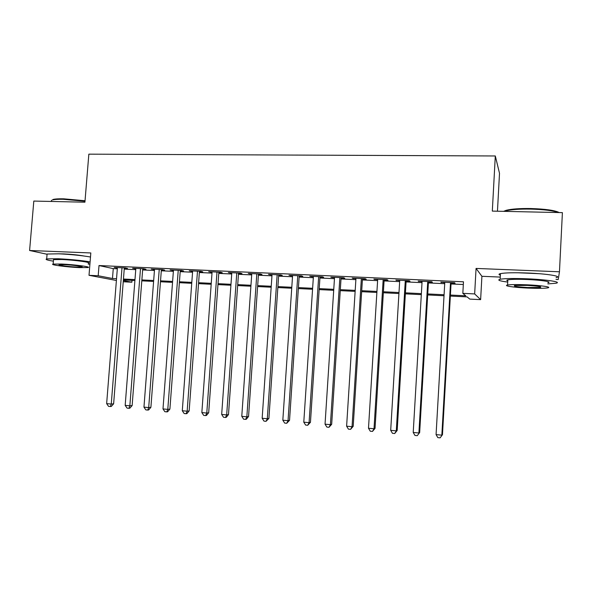 <?xml version="1.0" encoding="UTF-8"?>
<svg xmlns="http://www.w3.org/2000/svg" width="592" height="592" viewBox="0 0 592 592"><rect width="100%" height="100%" fill="white"/><g stroke="black" fill="none" stroke-linecap="round" stroke-linejoin="round"><path stroke-width="0.89" d="M83.901 255.988C78.27 254.989 71.514 254.294 63.647 253.909L59.059 253.827M538.846 273.674L517.549 272.757M132.009 280.364L131.861 282.206L123.232 281.77M497.458 211.211L499.507 173.293L495.304 155.97L88.844 154.157L84.922 202.19L33.811 201.073L29.6 250.497L47.064 254.257M555.999 279.454L558.226 279.542L559.462 271.78L476.064 268.428L481.91 276.294L500.284 277.078M481.91 276.294L480.63 299.641L469.774 299.101L467.103 296.888L450.349 296.067M495.304 155.97L492.315 211.1L562.4 212.632L559.462 271.78M124.298 268.28L127.502 268.428L125.223 267.917L114.212 267.429L117.386 267.969M142.709 269.116L145.95 269.264L143.76 268.753L132.608 268.25L135.82 268.805M161.357 269.959L164.65 270.107L162.548 269.604L151.249 269.094L154.505 269.649M180.264 270.81L183.594 270.958L181.589 270.455L170.133 269.945L173.434 270.5M199.423 271.676L202.797 271.824L200.88 271.328L189.27 270.803L192.622 271.365M218.833 272.549L222.259 272.705L220.439 272.209L208.673 271.676L212.062 272.246M238.517 273.437L241.987 273.6L240.263 273.097L228.334 272.564L231.775 273.134M258.46 274.34L261.982 274.503L260.362 274L248.27 273.46L251.755 274.037M278.684 275.25L282.251 275.413L280.741 274.917L268.479 274.37L272.017 274.954M299.189 276.183L302.808 276.346L301.402 275.85L288.97 275.287L292.559 275.879M319.983 277.115L323.646 277.285L322.359 276.79L309.749 276.227L313.383 276.819M341.066 278.07L344.781 278.24L343.604 277.752L330.817 277.174L334.51 277.774M362.445 279.039L366.219 279.209L365.16 278.721L352.188 278.136L355.933 278.743M384.134 280.016L387.96 280.186L387.02 279.705L373.863 279.113L377.666 279.72M406.127 281.008L410.012 281.185L409.198 280.704L395.856 280.097L399.711 280.719M428.445 282.014L432.382 282.192L431.701 281.711L418.159 281.104L422.074 281.725M450.408 295.053L465.793 295.808L462.826 293.351L463.477 281.799L99.012 265.549L113.264 268.613L117.32 268.798M124.231 269.116L135.753 269.634M142.642 269.952L154.438 270.485M161.298 270.796L173.367 271.343M180.197 271.654L192.555 272.216M199.356 272.527L212.003 273.104M218.774 273.408L231.716 274M238.45 274.303L251.696 274.91M258.401 275.213L271.957 275.828M278.625 276.131L292.5 276.76M299.13 277.063L313.331 277.707M319.924 278.011L334.45 278.669M341.007 278.965L355.873 279.639M362.385 279.935L377.607 280.63M384.075 280.926L399.652 281.629M406.075 281.925L422.022 282.65M428.393 282.939L444.71 283.679M451.037 283.968L463.321 284.523M451.089 283.035L455.085 283.22L454.538 282.739L440.796 282.125L444.762 282.754M116.395 280.482L89.015 275.31L90.82 252.962L29.6 250.497M89.015 275.31L98.191 275.754L112.48 278.492L116.535 278.691M99.012 265.549L98.191 275.754M462.826 293.351L474.658 293.921L480.63 299.641M476.064 268.428L474.658 293.921M123.328 280.571L131.861 282.206M444.022 295.756L427.69 294.949M421.312 294.631L405.365 293.847M398.934 293.528L383.35 292.759M376.882 292.441L361.653 291.686M355.133 291.368L340.259 290.635M333.696 290.309L319.162 289.592M312.561 289.266L298.361 288.57M291.723 288.237L277.848 287.557M271.173 287.224L257.609 286.558M250.904 286.225L237.651 285.573M230.91 285.24L217.96 284.604M211.189 284.271L198.535 283.642M191.734 283.309L179.376 282.695M172.538 282.362L160.462 281.762M153.602 281.429L141.799 280.845M134.909 280.504L123.38 279.935M123.447 279.032L134.983 279.594M141.865 279.935L153.668 280.512M160.528 280.845L172.605 281.437M179.443 281.777L191.801 282.377M198.609 282.71L211.255 283.331M218.034 283.664L230.976 284.301M237.718 284.626L250.971 285.277M257.675 285.61L271.24 286.269M277.907 286.602L291.789 287.275M298.427 287.601L312.628 288.297M319.229 288.622L333.762 289.333M340.319 289.658L355.2 290.383M361.712 290.702L376.941 291.449M383.409 291.767L398.993 292.529M405.424 292.848L421.371 293.632M427.75 293.943L444.081 294.742M113.264 268.613L112.48 278.492M441.454 282.155L441.425 282.599M418.951 281.141L418.921 281.585M396.766 280.142L396.744 280.586M374.906 279.158L374.877 279.594M353.35 278.188L353.32 278.625M332.097 277.234L332.068 277.663M311.14 276.286L311.111 276.716M290.472 275.361L290.443 275.783M270.085 274.444L270.056 274.866M249.979 273.534L249.95 273.955M230.147 272.646L230.118 273.06M210.582 271.765L210.552 272.179M191.275 270.892L191.246 271.306M172.228 270.033L172.198 270.448M153.432 269.19L153.402 269.597M134.88 268.354L134.85 268.761M116.572 267.532L116.543 267.932M450.519 282.562L441.839 435.157L436.075 434.609L444.792 282.303M451.111 282.591L442.468 434.706L440.13 437.843L437.828 437.629L436.075 434.609M442.468 434.706L440.13 437.843M503.629 211.344L506.212 210.293C511.532 208.961 519.746 208.369 530.854 208.532C545.447 208.998 554.896 210.338 559.203 212.558M558.485 212.543C553.017 210.626 543.796 209.487 530.809 209.109C519.421 208.939 511 209.538 505.553 210.893L504.125 211.351M547.837 283.908L555.807 283.257C562.555 282.088 547.015 279.594 527.206 278.802C513.834 278.299 504.828 278.447 500.166 279.246C496.954 280.06 499.47 281 507.729 282.073M556.088 277.633C562.837 276.36 547.311 273.763 527.502 273.008C514.145 272.535 505.131 272.734 500.469 273.615C498.56 274.059 498.531 274.592 500.381 275.191M507.788 280.897C506.449 280.482 506.471 280.127 507.847 279.838C511.236 279.261 517.741 279.15 527.361 279.52C541.532 280.09 552.736 281.873 547.896 282.717M527.857 288.082C537.44 288.489 544.033 288.422 547.637 287.89C552.477 287.127 541.266 285.403 527.087 284.811C517.467 284.426 510.963 284.493 507.566 285.018C502.808 285.818 514.122 287.49 527.857 288.082M527.228 285.411L514.618 285.544C512.998 286.269 517.371 286.928 527.724 287.52L540.437 287.401C542.131 286.676 537.728 286.017 527.228 285.411M84.996 201.243L63.277 199.297C58.179 199.201 54.575 199.423 52.473 199.948L53.088 199.452C55.145 198.934 58.66 198.72 63.633 198.816L85.041 200.747M88.208 264.121L89.917 264.128M90.102 261.871C81.008 260.399 70.418 259.363 58.327 258.756L46.679 258.904C44.918 259.407 47.153 260.162 53.391 261.161M90.495 257.002C81.407 255.47 70.825 254.405 58.741 253.813L47.086 254.035L47.012 254.878M53.472 260.191L53.517 259.622L61.938 259.518C74.844 260.021 92.463 262.5 88.282 263.166M79.335 267.614L87.927 267.562C92.1 266.955 74.474 264.557 61.568 264.032L53.147 264.091C49.143 264.75 66.889 267.096 79.335 267.614M64.824 264.691L59.378 264.728C56.78 265.142 68.198 266.666 76.272 266.992L81.792 266.962C84.456 266.563 73.082 265.024 64.824 264.691M51.497 201.458L51.6 200.251L51.164 201.45M427.742 281.533L418.899 432.996L413.216 432.463L422.096 281.281M428.475 281.57L419.661 432.56L417.249 435.668L414.985 435.453L413.216 432.463M419.661 432.56L417.249 435.668M405.298 280.527L396.292 430.872L390.69 430.34L399.733 280.275M406.156 280.564L397.188 430.451L396.292 430.872L394.709 433.529L392.466 433.314L390.69 430.34M397.188 430.451L394.709 433.529M383.172 279.528L374.011 428.771L368.49 428.253L377.689 279.283M384.156 279.572L375.039 428.371L374.011 428.771L372.486 431.42L370.281 431.213L368.49 428.253M375.039 428.371L372.486 431.42M361.364 278.551L352.055 426.706L346.616 426.196L355.962 278.307M362.474 278.595L353.202 426.321L352.055 426.706L350.59 429.341L348.414 429.133L346.616 426.196M353.202 426.321L350.59 429.341M339.867 277.581L330.41 424.671L325.045 424.168L334.539 277.345M341.088 277.633L331.675 424.301L330.41 424.671L328.997 427.291L326.858 427.084L325.045 424.168M331.675 424.301L328.997 427.291M318.666 276.627L309.076 422.666L303.785 422.17L313.412 276.39M320.006 276.686L310.452 422.311L309.076 422.666L307.714 425.271L305.605 425.071L303.785 422.17M310.452 422.311L307.714 425.271M297.769 275.687L288.038 420.69L282.828 420.194L292.589 275.45M299.219 275.754L289.532 420.342L288.038 420.69L286.735 423.273L284.656 423.08L282.828 420.194M289.532 420.342L286.735 423.273M277.152 274.762L267.295 418.736L262.16 418.255L272.046 274.525M278.714 274.829L268.901 418.403L267.295 418.736L266.045 421.312L263.995 421.112L262.16 418.255M268.901 418.403L266.045 421.312M256.824 273.844L246.842 416.812L241.773 416.339L251.785 273.615M258.489 273.918L248.551 416.494L246.842 416.812L245.643 419.373L243.615 419.18L241.773 416.339M248.551 416.494L246.331 419.24L245.643 419.373M236.778 272.942L226.669 414.918L221.674 414.444L231.805 272.72M238.546 273.023L228.482 414.607L226.669 414.918L225.522 417.464L223.524 417.271L221.674 414.444M228.482 414.607L226.248 417.33L225.522 417.464M216.998 272.054L206.778 413.046L201.842 412.58L212.091 271.832M218.862 272.135L208.687 412.75L206.778 413.046L205.676 415.577L203.707 415.392L201.842 412.58M208.687 412.75L206.445 415.451L205.676 415.577M197.484 271.173L187.153 411.196L182.292 410.737L192.652 270.958M199.452 271.262L189.159 410.922L187.153 411.196L186.095 413.719L184.156 413.534L182.292 410.737M189.159 410.922L186.902 413.601L186.095 413.719M178.236 270.307L167.795 409.375L162.992 408.924L173.463 270.093M180.294 270.396L169.897 409.109L167.795 409.375L166.781 411.884L164.865 411.699L162.992 408.924M169.897 409.109L167.625 411.773L166.781 411.884M159.241 269.449L148.696 407.577L143.96 407.133L154.534 269.242M161.394 269.545L150.893 407.326L148.696 407.577L147.726 410.071L145.839 409.893L143.96 407.133M150.893 407.326L148.614 409.967L147.726 410.071M140.496 268.605L129.848 405.809L125.178 405.372L135.849 268.398M142.739 268.709L132.134 405.564L129.848 405.809L128.93 408.288L127.065 408.11L125.178 405.372M132.134 405.564L129.848 408.184L128.93 408.288M122.004 267.776L111.259 404.062L106.649 403.626L117.416 267.569M124.327 267.88L113.627 403.825L111.259 404.062L110.378 406.526L108.536 406.349L106.649 403.626M113.627 403.825L111.326 406.43L110.378 406.526M540.474 286.757L540.437 287.401M507.847 279.838L507.566 285.018M500.166 279.246L500.469 273.615M506.212 210.293L505.553 210.893M53.517 259.622L53.147 264.091M46.679 258.904L47.086 254.035M53.088 199.452L52.473 199.948"/></g></svg>
